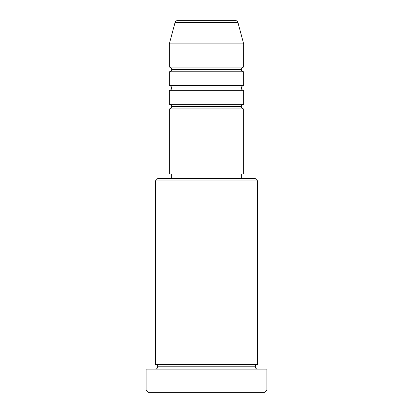 <?xml version="1.0" encoding="UTF-8"?>
<svg xmlns="http://www.w3.org/2000/svg" width="413" height="413" viewBox="0 0 413 413"><rect width="100%" height="100%" fill="white"/><g stroke="black" fill="none" stroke-linecap="round" stroke-linejoin="round"><path stroke-width="0.62" d="M235.663 20.65L177.337 20.65A2.323 2.323 0 0 0 175.091 22.374L237.909 22.374A2.323 2.323 0 0 0 235.663 20.65L177.337 20.65A2.323 2.323 0 0 0 175.091 22.374L169.33 43.881L243.67 43.881L237.909 22.374L175.091 22.374L169.33 43.881L169.33 67.112A2.323 2.323 0 0 1 171.653 69.436A2.323 2.323 0 0 1 169.33 71.759L169.33 85.697A2.323 2.323 0 0 1 171.653 88.021A2.323 2.323 0 0 1 169.33 90.344L169.33 104.282A2.323 2.323 0 0 1 171.653 106.606A2.323 2.323 0 0 1 169.33 108.929L169.33 173.976L243.67 173.976L243.67 108.929A2.323 2.323 0 0 1 241.347 106.606A2.323 2.323 0 0 1 243.67 104.282L243.67 90.344A2.323 2.323 0 0 1 241.347 88.021A2.323 2.323 0 0 1 243.67 85.697L243.67 71.759A2.323 2.323 0 0 1 241.347 69.436A2.323 2.323 0 0 1 243.66 67.112L243.67 43.881L169.33 43.881L169.33 67.112L243.67 67.112A2.323 2.323 0 0 0 241.347 69.436L171.653 69.436A2.323 2.323 0 0 0 169.33 67.112L243.67 67.112L243.67 43.881L237.909 22.374A2.323 2.323 0 0 0 235.663 20.65M257.609 180.946L255.286 178.623L157.714 178.623L155.391 180.946L257.609 180.946L155.391 180.946L155.391 364.472A2.323 2.323 0 0 1 157.714 366.796A2.323 2.323 0 0 1 155.391 369.119A2.323 2.323 0 0 0 157.714 366.796A2.323 2.323 0 0 0 155.391 364.472L257.609 364.472L257.609 180.946L257.609 364.472A2.323 2.323 0 0 0 255.286 366.796A2.323 2.323 0 0 1 257.609 364.472L155.391 364.472L155.391 180.946L157.714 178.623L255.286 178.623L257.609 180.946M146.099 390.027L148.422 392.35L264.578 392.35L266.901 390.027L146.099 390.027L266.901 390.027L266.901 369.119L146.099 369.119L146.099 390.027L146.099 369.119L266.901 369.119L266.901 390.027L264.578 392.35L148.422 392.35L146.099 390.027M257.609 369.119A2.323 2.323 0 0 1 255.286 366.796L157.714 366.796L255.286 366.796A2.323 2.323 0 0 0 257.609 369.119M169.33 104.282L243.67 104.282A2.323 2.323 0 0 0 241.347 106.606L171.653 106.606A2.323 2.323 0 0 0 169.33 104.282L169.33 90.344A2.323 2.323 0 0 0 171.653 88.021A2.323 2.323 0 0 0 169.33 85.697L243.67 85.697A2.323 2.323 0 0 0 241.347 88.021L171.653 88.021L241.347 88.021A2.323 2.323 0 0 0 243.67 90.344L169.33 90.344L243.67 90.344L243.67 104.282L169.33 104.282M243.67 108.929L169.33 108.929A2.323 2.323 0 0 0 171.653 106.606L241.347 106.606A2.323 2.323 0 0 0 243.67 108.929L243.67 173.976L169.33 173.976L169.33 108.929L243.67 108.929M241.347 178.623L241.347 173.976L241.347 178.623M171.653 173.976L171.653 178.623L171.653 173.976M243.67 71.759L169.33 71.759A2.323 2.323 0 0 0 171.653 69.436L241.347 69.436A2.323 2.323 0 0 0 243.67 71.759L243.67 85.697L169.33 85.697L169.33 71.759L243.67 71.759"/></g></svg>
